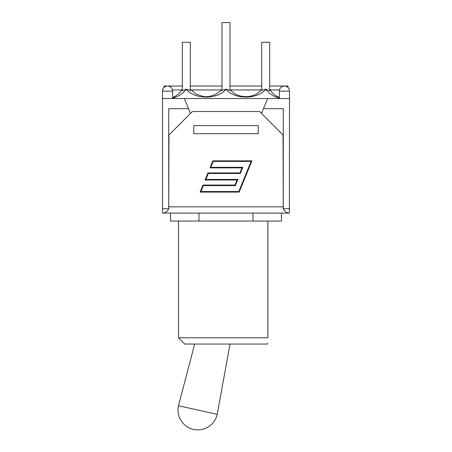 <?xml version="1.0" encoding="UTF-8"?>
<svg xmlns="http://www.w3.org/2000/svg" width="452" height="452" viewBox="0 0 452 452"><rect width="100%" height="100%" fill="white"/><g stroke="black" fill="none" stroke-linecap="round" stroke-linejoin="round"><path stroke-width="0.68" d="M261.708 90.321L265.714 89.168L269.674 90.745L269.674 89.168C271.997 93.022 275.228 95.835 279.364 97.609L275.466 95.451M265.714 89.168L265.708 89.264C268.951 93.553 273.5 96.519 279.364 98.152M172.636 98.152C178.5 96.519 183.049 93.553 186.292 89.264C194.45 99.643 217.841 99.672 226 89.276C234.209 99.66 257.51 99.677 265.708 89.264M182.325 90.745L186.286 89.168L190.292 90.479L190.292 42.29L182.325 42.29L182.325 90.745M182.325 89.168C180.003 93.022 176.772 95.835 172.636 97.609C176.772 95.835 180.003 93.022 182.325 89.168M222.017 89.168L220.056 91.298L215.118 94.705L208.751 96.621L203.795 96.643L196.224 94.185L190.332 89.219M222.017 90.479L226 89.168L229.983 90.479L229.983 22.6L222.017 22.6L222.017 90.479M261.708 89.168C255.035 99.129 236.656 99.107 229.983 89.168M269.674 90.745L269.674 42.29L261.708 42.29L261.708 90.479M267.878 221.056L267.878 337.785C267.878 345.356 267.878 345.356 267.878 337.785C267.878 345.356 267.878 345.356 267.878 337.785L178.495 337.785L184.744 344.04L267.256 344.04L267.878 343.413M253.03 213.09L253.03 221.056L281.472 221.056L281.472 213.09M170.528 213.09L170.528 221.056L253.03 221.056M198.97 213.09L198.97 221.056M258.267 133.165L258.267 133.707L193.733 133.707L193.733 125.583L258.267 125.583L258.267 133.707L193.733 133.707L193.733 133.165M267.646 98.547L263.443 108.7L283.268 108.7L283.268 208.711L283.037 134.956L259.595 111.514L192.405 111.514L168.963 134.956L168.732 208.711L168.732 108.7L188.557 108.7L184.354 98.547L289.523 98.547L289.365 213.09C286.432 212.92 284.444 211.463 283.404 208.711M289.523 208.711L283.037 208.711M168.963 208.711L162.477 208.711L162.477 213.09L289.365 213.09M168.596 208.711C167.556 211.463 165.568 212.92 162.635 213.09M205.033 179.981L207.897 172.946L239.933 172.946L242.006 167.867L209.971 167.867L212.835 160.839L251.905 160.839L239.164 192.089L200.095 192.089L202.965 185.06L235 185.06L237.068 179.981L205.033 179.981M251.092 161.387L213.203 161.387L210.785 167.325L242.82 167.325L240.3 173.495L208.27 173.495L205.846 179.433L237.882 179.433L235.368 185.602L203.332 185.602L200.908 191.541L238.797 191.541L251.092 161.387M182.325 86.044L164.042 86.044L164.042 87.456M287.958 87.456L287.958 86.044L269.674 86.044M279.364 91.123A5.079 5.079 0 0 1 284.444 86.044A5.079 5.079 0 0 1 289.523 91.123L279.364 91.123L279.364 98.547M162.477 91.123A5.079 5.079 0 0 1 167.556 86.044A5.079 5.079 0 0 1 172.636 91.123L162.477 91.123L162.477 98.547L184.354 98.547M263.443 108.7L261.493 113.412M190.507 113.412L188.557 108.7M162.477 98.547L162.477 208.711M194.665 344.04L178.483 405.732L217.237 414.32A19.848 19.848 0 0 1 193.563 429.4A19.848 19.848 0 0 1 178.483 405.732M283.037 206.835L168.963 206.835M172.5 89.948L181.84 89.948M190.947 89.948L221.361 89.948M230.644 89.948L261.047 89.948M270.16 89.948L279.5 89.948M176.534 95.451L172.636 97.604M220.056 91.298L215.118 94.705M208.751 96.621L203.795 96.643M178.495 221.056L178.495 337.785M190.292 86.044L222.017 86.044M229.983 86.044L261.708 86.044M289.523 98.547L289.523 91.123M172.636 98.547L172.636 91.123M230.011 344.04L217.237 414.32"/></g></svg>
